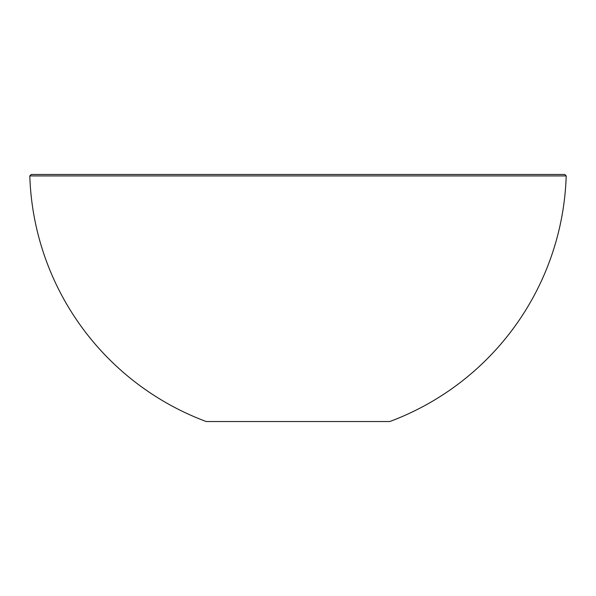 <?xml version="1.0" encoding="UTF-8"?>
<svg xmlns="http://www.w3.org/2000/svg" width="596" height="596" viewBox="0 0 596 596"><rect width="100%" height="100%" fill="white"/><g stroke="black" fill="none" stroke-linecap="round" stroke-linejoin="round"><path stroke-width="0.89" d="M553.319 174.464L344.324 174.464M298 174.464L564.792 174.464L566.2 175.924L29.8 175.924L31.208 174.464L298 174.464M566.2 175.924A271.217 271.217 0 0 1 389.769 421.536L206.231 421.536A271.217 271.217 0 0 1 29.8 175.924"/></g></svg>
